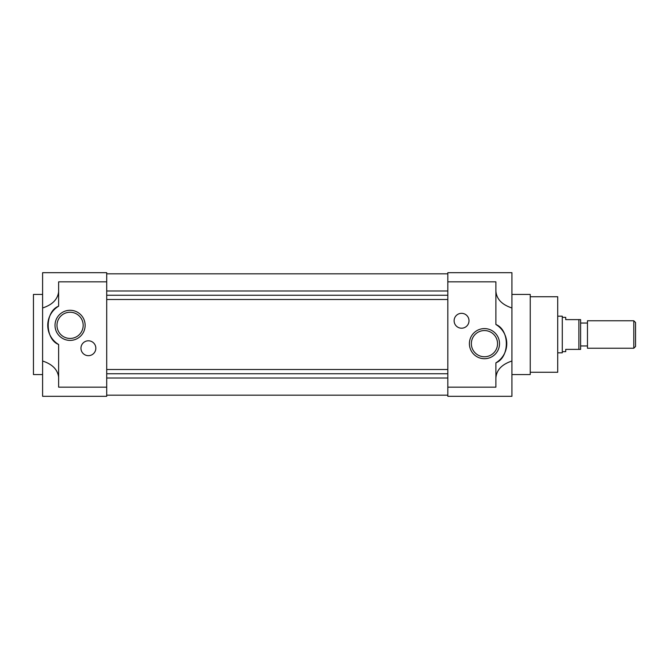 <?xml version="1.0" encoding="UTF-8"?>
<svg xmlns="http://www.w3.org/2000/svg" width="669" height="669" viewBox="0 0 669 669"><rect width="100%" height="100%" fill="white"/><g stroke="black" fill="none" stroke-linecap="round" stroke-linejoin="round"><path stroke-width="1" d="M530.241 372.273L557.712 372.273L557.712 296.727L530.241 296.727M511.927 374.565L530.241 374.565L530.241 294.435L511.927 294.435M447.82 272.684L511.927 272.684L511.927 307.983C501.8 304.621 496.465 298.968 495.896 290.998L495.896 324.498A22.32 22.32 0 0 1 495.896 362.824L495.896 387.159L447.82 387.159L447.82 272.684M484.456 356.761A13.104 13.104 0 0 0 497.552 343.657A13.104 13.104 0 0 0 484.456 330.553A13.104 13.104 0 0 0 471.352 343.657A13.104 13.104 0 0 0 484.456 356.761M469.395 343.657A15.061 15.061 0 0 0 484.456 358.718A15.061 15.061 0 0 0 499.517 343.657A15.061 15.061 0 0 0 484.456 328.596A15.061 15.061 0 0 0 469.395 343.657M461.56 328.203A7.443 7.443 0 0 0 469.002 320.76A7.443 7.443 0 0 0 461.56 313.326A7.443 7.443 0 0 0 454.117 320.76A7.443 7.443 0 0 0 461.56 328.203M495.896 378.002C496.465 370.032 501.8 364.379 511.927 361.017L511.927 396.316L447.82 396.316L447.82 387.159M447.82 281.841L495.896 281.841L495.896 290.998M511.927 361.017L511.927 307.983M495.896 362.824C509.795 357.497 509.795 329.817 495.896 324.498M447.82 273.83L106.706 273.83M106.706 290.99L447.82 290.99M447.82 295.246L106.706 295.246M447.82 299.503L106.706 299.503M447.82 369.497L106.706 369.497M447.82 373.754L106.706 373.754M447.82 378.01L106.706 378.01M106.706 395.17L447.82 395.17M58.621 377.082C57.601 369.531 52.266 364.179 42.607 361.017L42.607 272.684L106.706 272.684L106.706 387.159L58.629 387.159L58.629 344.502A22.32 22.32 0 0 1 58.629 306.176L58.629 281.841L106.706 281.841M70.078 338.447A13.104 13.104 0 0 0 83.182 325.343A13.104 13.104 0 0 0 70.078 312.239A13.104 13.104 0 0 0 56.982 325.343A13.104 13.104 0 0 0 70.078 338.447M55.017 325.343A15.061 15.061 0 0 0 70.078 340.404A15.061 15.061 0 0 0 85.139 325.343A15.061 15.061 0 0 0 70.078 310.282A15.061 15.061 0 0 0 55.017 325.343M88.392 355.674A7.443 7.443 0 0 0 95.834 348.24A7.443 7.443 0 0 0 88.392 340.797A7.443 7.443 0 0 0 80.957 348.24A7.443 7.443 0 0 0 88.392 355.674M42.607 294.435L33.45 294.435L33.45 374.565L42.607 374.565M42.607 361.017L42.607 396.316L106.706 396.316L106.706 387.159M42.607 307.983C52.266 304.821 57.601 299.469 58.621 291.918M58.629 306.176C44.739 311.503 44.739 339.183 58.629 344.502M557.712 352.814L562.294 352.814L562.294 316.186L557.712 316.186M562.294 351.668L565.723 351.668L565.723 349.377L578.886 349.377L578.886 319.623L565.723 319.623L565.723 317.332L562.294 317.332M580.608 345.948L587.474 345.948M580.608 323.052L587.474 323.052M587.474 320.76L587.474 348.24L633.794 348.24L633.794 320.76L587.474 320.76M633.794 348.24L635.55 346.483L635.55 322.517L633.794 320.76M578.886 349.377L580.608 349.377L580.608 319.623L578.886 319.623"/></g></svg>

